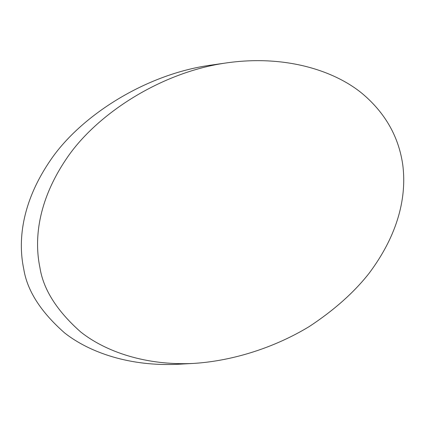 <?xml version="1.0" encoding="UTF-8"?>
<svg xmlns="http://www.w3.org/2000/svg" width="425" height="425" viewBox="0 0 425 425"><rect width="100%" height="100%" fill="white"/><g stroke="black" fill="none" stroke-linecap="round" stroke-linejoin="round"><path stroke-width="0.64" d="M227.237 62.799L211.177 65.105C145.058 74.141 80.245 116.317 50.575 160.066C20.464 203.995 18.185 242.755 23.731 268.898C27.126 290.61 40.784 311.971 64.696 332.987C89.728 352.681 130.358 366.711 178.388 364.241L193.997 363.402C233.909 360.783 275.469 347.119 309.437 326.437C334.225 310.075 354.099 292.373 369.065 273.328C402.135 229.149 406.082 190.782 402.778 164.948C399.787 143.953 390.554 118.07 363.699 94.791C337.02 71.857 287.635 54.4 227.237 62.799C161.298 71.804 96.565 114.139 66.879 158.095C36.757 202.236 34.414 241.203 39.907 267.49C43.254 289.319 56.838 310.803 80.665 331.941C105.602 351.746 146.104 365.861 193.997 363.402"/></g></svg>
